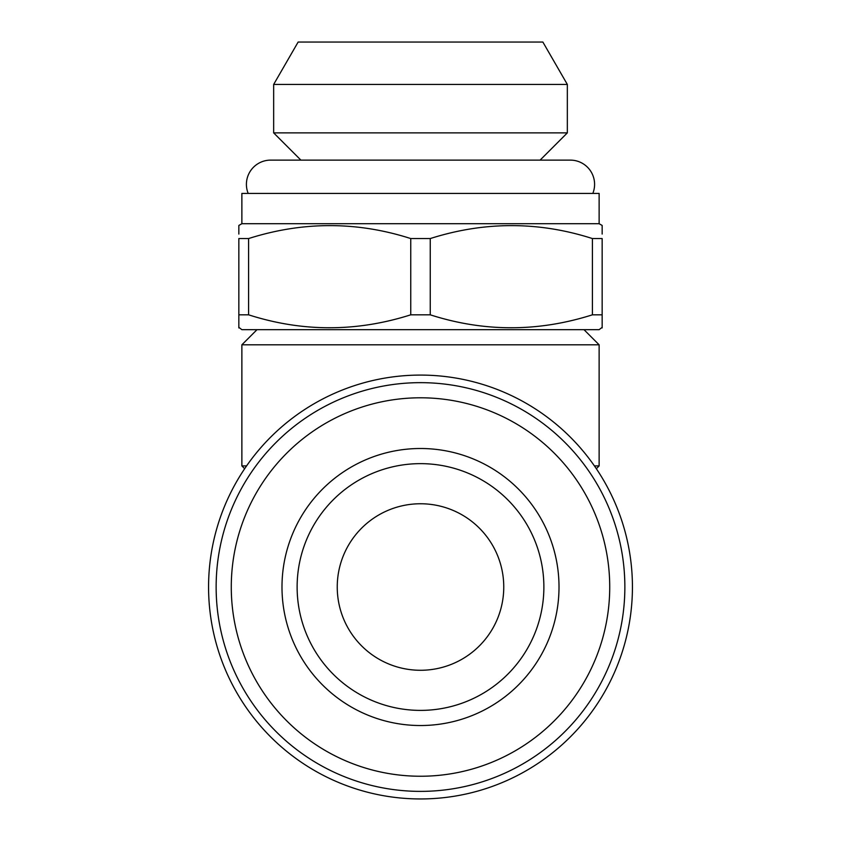 <?xml version="1.0" encoding="UTF-8"?>
<svg xmlns="http://www.w3.org/2000/svg" width="841" height="841" viewBox="0 0 841 841"><rect width="100%" height="100%" fill="white"/><g stroke="black" fill="none" stroke-linecap="round" stroke-linejoin="round"><path stroke-width="1.26" d="M592.821 193.43A24.221 24.221 0 0 0 570.366 160.126L270.634 160.126A24.221 24.221 0 0 0 248.179 193.43M420.5 503.759A83.259 83.259 0 0 0 337.241 587.018A83.259 83.259 0 0 0 420.5 670.277A83.259 83.259 0 0 0 503.759 587.018A83.259 83.259 0 0 0 420.5 503.759M567.339 132.878L273.661 132.878L273.661 84.436L567.339 84.436L567.339 132.878L540.09 160.126M567.339 84.436L542.865 42.05L298.135 42.05L273.661 84.436M238.844 327.349L241.872 329.672L599.128 329.672L602.156 327.349M238.844 327.927L238.844 314.818L248.589 314.818C302.392 332.069 356.447 332.069 410.755 314.818L430.245 314.818C484.048 332.069 538.103 332.069 592.411 314.818L602.156 314.818L602.156 327.927M238.844 234.071L238.844 225.451L241.872 223.706L599.128 223.706L602.156 225.451L602.156 234.071M238.844 319.307L238.844 238.56L248.589 238.56L248.589 314.818M410.755 314.818L410.755 238.56C356.952 221.309 302.897 221.309 248.589 238.56M410.755 238.56L430.245 238.56L430.245 314.818M592.411 314.818L592.411 238.56C538.608 221.309 484.553 221.309 430.245 238.56M592.411 238.56L602.156 238.56L602.156 319.307M599.128 223.706L599.128 193.43L241.872 193.43L241.872 223.706M559.013 587.018A138.513 138.513 0 0 1 420.5 725.531A138.513 138.513 0 0 1 281.987 587.018A138.513 138.513 0 0 1 420.5 448.505A138.513 138.513 0 0 1 559.013 587.018M543.875 587.018A123.375 123.375 0 0 1 420.5 710.393A123.375 123.375 0 0 1 297.125 587.018A123.375 123.375 0 0 1 420.5 463.643A123.375 123.375 0 0 1 543.875 587.018M231.275 587.018A189.225 189.225 0 0 1 420.5 397.793A189.225 189.225 0 0 1 609.725 587.018A189.225 189.225 0 0 1 420.5 776.243A189.225 189.225 0 0 1 231.275 587.018M216.137 587.018A204.363 204.363 0 0 1 420.5 382.655A204.363 204.363 0 0 1 624.863 587.018A204.363 204.363 0 0 1 420.5 791.381A204.363 204.363 0 0 1 216.137 587.018M596.332 468.71L599.128 465.914L599.128 344.81L241.872 344.81L257.01 329.672M594.419 465.914L599.128 465.914M244.668 468.71L241.872 465.914L241.872 344.81M583.99 329.672L599.128 344.81M632.432 587.018A211.932 211.932 0 0 1 420.5 798.95A211.932 211.932 0 0 1 208.568 587.018A211.932 211.932 0 0 1 420.5 375.086A211.932 211.932 0 0 1 632.432 587.018M241.872 465.914L246.581 465.914M300.91 160.126L273.661 132.878"/></g></svg>
